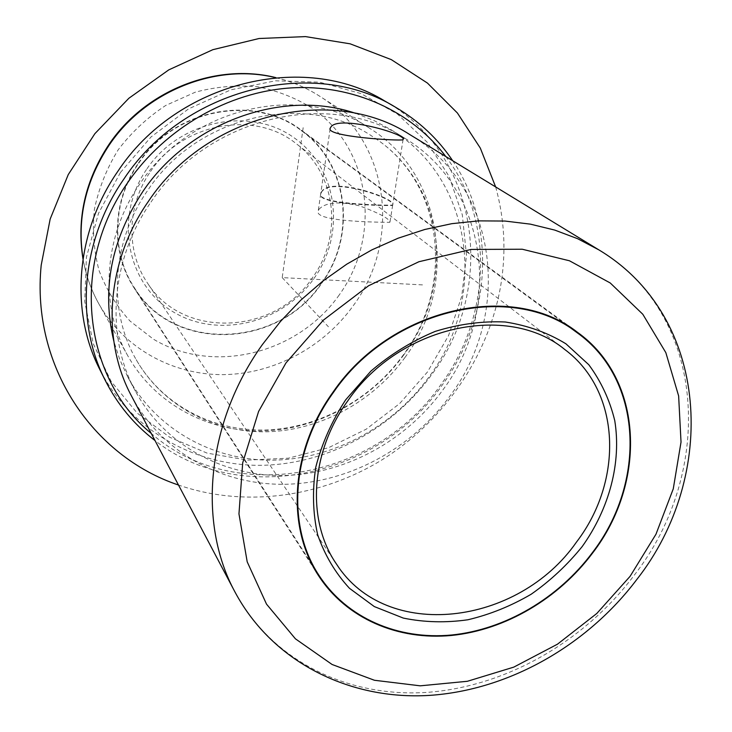 <?xml version="1.0" encoding="UTF-8"?>
<svg xmlns="http://www.w3.org/2000/svg" width="732" height="732" viewBox="0 0 732 732"><rect width="100%" height="100%" fill="white"/><g stroke="black" fill="none" stroke-linecap="round" stroke-linejoin="round"><path stroke-width="0.55" stroke-dasharray="3.66 2.75" d="M321.412 192.123C329.446 175.396 397.165 198.601 392.718 204.777L392.471 205.042C389.241 205.564 315.144 204.301 320.772 193.422L321.412 192.123M138.394 163.135C174.179 108.546 254.397 93.586 301.337 130.195C348.954 163.931 356.786 235.722 321.623 283.412C278.892 348.395 173.731 353.419 133.883 287.603C110.651 252.293 111.868 201.016 138.394 163.135M403.762 354.901C370.996 400.303 317.002 429.666 262.257 430.938C207.614 431.962 154.873 403.918 127.853 355.88C99.369 306.095 103.185 236.299 140.105 183.522C190.951 106.35 302.188 81.975 369.861 128.393C444.928 175.067 457.18 283.787 403.762 354.901M405.034 357.381C373.11 401.603 320.598 430.297 267.326 431.77C214.156 432.987 162.788 406.059 136.198 359.668C107.814 310.972 111.392 242.228 147.763 190.32C197.741 114.558 307.138 90.905 373.119 136.957C445.495 182.744 456.988 288.188 405.034 357.381M120.387 172.542L151.021 136.966L188.609 108.848L230.919 89.807L275.442 80.813L319.6 82.185L360.968 93.568L397.412 114.046L427.204 142.218L449.091 176.421L462.304 214.787L466.494 255.367L461.755 296.277L448.515 335.695L427.488 371.957L399.663 403.561L366.256 429.162L328.65 447.664L288.426 458.186L247.306 460.108L207.119 453.126L169.769 437.297L137.159 413.086L111.108 381.381L93.211 343.583L84.72 301.483L86.413 257.289L98.463 213.46L120.387 172.542M384.849 101.053C480.293 154.635 496.827 288.692 431.441 374.949C391.702 429.757 326.014 464.866 259.723 465.323C193.568 465.479 130.086 429.538 99.634 369.157M452.696 160.738C497.312 226.517 490.586 319.344 442.091 385.252C378.526 477.108 240.828 507.862 155.019 440.563M445.806 156.538C495.225 221.302 490.504 317.404 440.765 384.812C376.44 478.179 234.496 506.59 151.25 433.426M355.734 113.387L374.034 120.542L391.117 129.747C474.327 179.852 487.64 299.287 428.861 377.108C392.892 426.719 333.765 458.845 273.942 460.154C214.238 461.187 156.721 430.233 127.88 377.181L119.755 359.568L113.744 340.856M150.993 202.059C207.531 116.562 330.086 88.526 404.814 138.247C489.543 189.295 502.619 310.999 442.503 390.412C405.711 441.039 345.403 473.933 284.4 475.471C223.535 476.724 164.901 445.395 135.53 391.382C105.298 336.693 110.184 260.29 150.993 202.059M131.614 396.232C161.708 452.641 222.491 485.435 285.645 484.273C348.944 482.818 411.576 448.734 449.787 396.222C512.299 313.799 498.565 187.127 409.902 134.642M321.348 192.553C329.391 175.79 397.101 199.031 392.654 205.216L392.398 205.472C389.177 205.985 315.08 204.75 320.708 193.852L321.348 192.553M318.914 209.37C325.447 202.288 338.962 201.099 359.458 205.811C379.057 213.104 389.232 218.539 389.973 222.107L389.717 222.354C386.624 222.217 312.555 222.363 318.255 210.77L318.914 209.37M150.545 171.471C182.588 122.628 254.773 109.846 296.112 143.6C336.738 173.749 343.088 236.043 312.454 277.73C275.003 334.643 183.43 339.703 147.58 283.22C125.941 251.881 126.627 205.527 150.545 171.471M146.986 168.772C179.88 120.158 250.362 106.195 293.962 137.689C338.074 168.488 346.026 233.874 314.019 278.416C282.625 323.379 217.816 339.401 172.651 311.539C127.029 284.391 113.414 216.947 146.986 168.772M321.375 283.247C278.773 348.02 173.96 353.053 134.212 287.475C111.017 252.266 112.216 201.117 138.687 163.318C174.372 108.885 254.388 93.98 301.191 130.516C348.615 164.16 356.42 235.704 321.375 283.247M303.167 127.661L282.213 277.629L423.041 284.913M282.213 277.629L328.421 326.783M495.646 186.935C504.897 220.35 506.398 254.333 500.139 288.902C487.146 358.497 442.714 422.053 381.811 459.961C320.708 497.44 244.644 507.953 178.507 485.042M339.218 294.959C297.997 353.712 213.415 375.269 153.381 339.154L130.131 321.147C116.736 306.452 106.387 289.625 99.094 270.657C93.815 250.838 92.259 230.388 94.419 209.297C98.774 188.334 106.689 168.525 118.163 149.85C131.486 132.336 147.333 117.541 165.716 105.463L195.316 92.177C216.187 86.632 237.058 84.839 257.902 86.815C278.224 90.914 296.863 98.39 313.818 109.233C371.819 150.737 381.216 236.756 339.218 294.959M275.571 77.647C291.528 81.408 306.223 87.593 319.655 96.194C389.36 139.464 402.143 240.078 353.346 305.573C323.452 347.371 273.667 374.079 223.104 374.638C172.624 374.976 123.891 348.377 98.811 303.78C91.061 289.854 85.8 274.802 83.027 258.634M598.913 249.905C707.268 314.476 715.256 471.499 634.068 575.453C584.163 641.808 505.473 686.881 426.463 692.417C347.663 697.541 271.883 660.987 234.981 592.014M403.076 139.547L392.718 204.777M577.374 332.237L301.337 130.195M318.484 575.59L133.883 287.603M127.853 355.88L98.811 303.78C91.088 289.89 85.809 274.939 82.981 258.918M275.854 77.619C291.665 81.435 306.269 87.62 319.655 96.194L369.861 128.393M136.198 359.668C162.266 405.061 212.472 431.331 265.432 429.986C318.457 428.357 371.307 399.398 403.341 354.91C455.341 285.141 443.638 181.435 373.119 136.957M404.814 138.247L391.117 129.747M135.53 391.382L127.88 377.181M330.123 128.786L320.772 193.422M392.654 205.216L389.973 222.107M320.708 193.852L318.255 210.77M564.839 349.548L296.112 143.6M312.61 565.452L134.212 287.475M336.537 564.152L147.58 283.22M567.611 325.749L301.191 130.516"/><path stroke-width="1.1" d="M330.827 127.13C338.358 114.503 407.422 134.267 403.076 139.547L402.829 139.785C399.425 141.111 324.871 136.719 330.224 128.137L330.827 127.13M333.06 392.096C390.705 307.742 512.482 280.786 577.374 332.237C643.638 379.396 647.051 482.37 592.591 553.053C558.589 598.556 505.29 630.023 451.617 635.449C398.043 640.582 346.382 618.668 318.484 575.59C286.029 526.592 290.558 450.628 333.06 392.096M155.019 440.563C134.02 424.505 117.385 404.366 105.115 380.137L99.634 369.157C69.842 310.935 75.716 231.861 117.834 171.343C176.787 81.764 304.283 51.13 384.849 101.053L395.472 107.192C418.896 120.945 437.974 138.787 452.696 160.738M105.115 380.137C74.884 321.083 80.932 240.672 123.864 179.056C183.979 87.831 313.763 56.529 395.472 107.192M151.25 433.426C83.787 378.764 69.32 265.094 127.999 182.213C165.313 128.091 228.119 92.076 290.659 87.941C353.263 84.034 411.686 111.255 445.806 156.538M113.744 340.856C101.574 289.579 111.227 239.867 142.703 191.738C189.551 121.704 283.549 88.535 355.734 113.387M409.902 134.642C332.593 84.098 206.552 113.414 148.285 201.547C106.332 261.443 101.043 339.831 131.614 396.232L234.981 592.014C197.466 523.16 206.177 423.069 262.449 344.498L280.438 321.494L300.687 300.248L322.894 281.042L346.767 264.17L371.947 249.832L398.089 238.22L424.825 229.473L451.79 223.681L478.6 220.872L504.924 221.046L530.416 224.148L554.755 230.086L577.676 238.724L598.913 249.905L409.902 134.642M348.057 400.468C399.306 325.575 507.971 302.398 564.839 349.548C621.093 391.419 623.728 480.512 576.423 542.165C518.229 625.796 386.423 642.22 336.537 564.152C306.452 520.873 310.02 452.687 348.057 400.468M592.243 552.834C558.351 598.2 505.226 629.575 451.717 634.992C398.309 640.125 346.812 618.293 318.987 575.379C286.578 526.509 291.08 450.738 333.481 392.361C390.97 308.227 512.437 281.372 577.127 332.721C643.135 379.752 646.53 482.379 592.243 552.834M345.623 399.892L370.914 371.097C390.577 354.306 412.006 341.075 435.201 331.404C458.836 324.084 482.187 320.945 505.272 321.998C527.598 325.456 547.811 332.721 565.909 343.793L588.793 364.719C601.091 381.399 609.738 400.001 614.743 420.543C621.578 462.569 609.353 508.511 582.169 546.584C567.41 564.866 550.418 580.751 531.185 594.228C511.018 606.032 489.928 614.551 467.904 619.766C445.77 622.923 424.249 622.365 403.332 618.092L374.317 606.581L349.484 588.318C335.384 573.046 324.77 555.185 317.651 534.735C312.839 513.205 312.207 490.696 315.767 467.217C321.787 443.748 331.733 421.303 345.623 399.892M178.507 485.042C92.882 456.411 31.018 366.156 41.202 265.158L50.169 219.042L68.268 174.564L94.858 133.691L128.859 98.271L168.781 69.869L212.847 49.684L259.091 38.503L305.509 36.6L350.161 43.828L391.3 59.621L427.442 83.073L457.399 113.002L480.311 148.093L495.646 186.935M83.027 258.634C76.86 218.804 85.525 181.033 109.031 145.32C145.311 90.969 216.196 62.915 275.571 77.647M630.106 576.313L596.809 613.471L557.5 644.169L513.763 667.136L467.364 681.291L420.232 685.829L374.427 680.266L332.099 664.491L295.426 638.826L266.512 604.129L247.196 561.819L238.961 513.882L242.704 462.798L258.597 411.457L285.983 362.907L323.407 320.122L368.635 285.718L418.896 261.736L471.143 249.429L522.273 249.237L569.45 260.775L610.25 282.982L642.806 314.257L665.836 352.632L678.637 395.975L681.025 442.091L673.266 488.848L655.982 534.214L630.106 576.313M82.981 258.918C76.576 218.63 85.168 180.584 108.757 144.78M108.794 144.735C145.064 90.466 215.94 62.485 275.854 77.619M598.913 249.905C710.424 316.755 718.028 476.175 636.822 579.479C587.018 645.533 508.63 690.212 429.318 695.4C350.308 700.277 272.752 662.698 234.981 592.014M330.224 128.137L330.123 128.786M318.987 575.379L312.61 565.452M577.127 332.721L567.611 325.749"/></g></svg>
